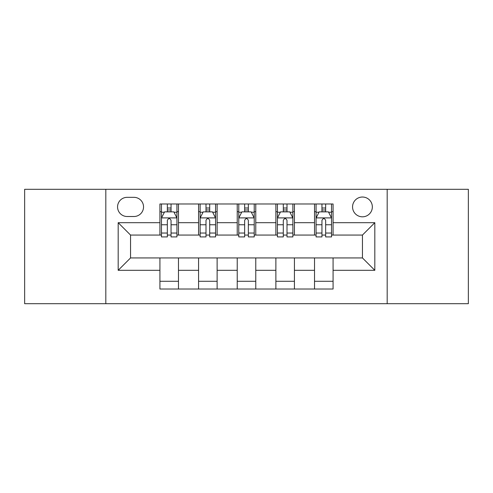 <?xml version="1.0" encoding="UTF-8"?>
<svg xmlns="http://www.w3.org/2000/svg" width="493" height="493" viewBox="0 0 493 493"><rect width="100%" height="100%" fill="white"/><g stroke="black" fill="none" stroke-linecap="round" stroke-linejoin="round"><path stroke-width="0.74" d="M362.447 197.027A9.897 9.897 0 0 0 352.557 206.924A9.897 9.897 0 0 0 362.447 216.815A9.897 9.897 0 0 0 372.344 206.924A9.897 9.897 0 0 0 362.447 197.027M387.184 303.7L468.35 303.7L468.35 189.3L387.184 189.3L387.184 303.7L105.816 303.7L105.816 189.3L24.65 189.3L24.65 303.7L105.816 303.7M127.151 216.507L133.954 216.507A9.583 9.583 0 0 0 143.537 206.924A9.583 9.583 0 0 0 133.954 197.336L127.151 197.336A9.583 9.583 0 0 0 117.562 206.924A9.583 9.583 0 0 0 127.151 216.507M387.184 189.3L105.816 189.3M159.923 270.306L118.184 270.306L118.184 222.694L159.923 222.694L159.923 235.062L130.553 235.062L130.553 257.938L159.923 257.938L159.923 289.015L333.077 289.015L333.077 257.938L362.447 257.938L362.447 235.062L333.077 235.062L333.077 222.694L374.816 222.694L374.816 270.306L333.077 270.306M333.077 222.694L333.077 203.985L159.923 203.985L159.923 222.694M314.522 203.985L314.522 235.062L316.068 235.062M321.947 235.062L325.657 235.062M331.53 235.062L333.077 235.062M314.522 235.062L292.879 235.062M275.877 203.985L275.877 235.062L277.417 235.062M283.296 235.062L287.006 235.062M275.877 235.062L254.228 235.062M237.225 203.985L237.225 235.062L238.772 235.062M244.645 235.062L248.355 235.062M237.225 235.062L215.583 235.062M198.574 203.985L198.574 235.062L200.121 235.062M205.994 235.062L209.704 235.062M198.574 235.062L176.932 235.062M159.923 235.062L161.47 235.062M167.343 235.062L171.053 235.062M159.923 257.938L178.478 257.938L178.478 289.015M333.077 257.938L178.478 257.938M178.478 203.985L178.478 235.062M159.923 211.713L161.47 211.713M167.343 211.713L171.053 211.713M176.932 211.713L178.478 211.713M159.923 281.287L178.478 281.287M198.574 257.938L198.574 289.015M217.123 203.985L217.123 235.062M198.574 211.713L200.121 211.713M205.994 211.713L209.704 211.713M215.583 211.713L217.123 211.713M217.123 257.938L217.123 289.015M198.574 281.287L217.123 281.287M237.225 257.938L237.225 289.015M255.775 257.938L255.775 289.015M237.225 281.287L255.775 281.287M255.775 203.985L255.775 235.062M237.225 211.713L238.772 211.713M244.645 211.713L248.355 211.713M254.228 211.713L255.775 211.713M275.877 257.938L275.877 289.015M294.426 257.938L294.426 289.015M275.877 281.287L294.426 281.287M294.426 203.985L294.426 235.062M275.877 211.713L277.417 211.713M283.296 211.713L287.006 211.713M292.879 211.713L294.426 211.713M314.522 257.938L314.522 289.015M314.522 281.287L333.077 281.287M314.522 211.713L316.068 211.713M321.947 211.713L325.657 211.713M331.53 211.713L333.077 211.713M130.553 235.062L118.184 222.694M130.553 257.938L118.184 270.306M374.816 222.694L362.447 235.062M374.816 270.306L362.447 257.938M171.053 208.003L167.343 208.003M176.932 233.041L171.053 233.041L171.053 236.917L176.932 236.917L176.932 218.054L173.838 211.867L164.563 211.867L161.47 218.054L161.47 236.917L167.343 236.917L167.343 233.041L161.47 233.041M161.47 218.054L161.47 203.985M176.932 218.054L176.932 203.985M167.343 211.867L167.343 203.985M171.053 203.985L171.053 211.867M171.053 233.041L171.053 220.371C169.82 217.992 168.581 217.992 167.343 220.371L167.343 233.041M209.704 208.003L205.994 208.003M215.583 233.041L209.704 233.041L209.704 236.917L215.583 236.917L215.583 218.054L212.489 211.867L203.215 211.867L200.121 218.054L200.121 236.917L205.994 236.917L205.994 233.041L200.121 233.041M200.121 218.054L200.121 203.985M215.583 218.054L215.583 203.985M205.994 211.867L205.994 203.985M209.704 203.985L209.704 211.867M209.704 233.041L209.704 220.371C208.471 217.992 207.233 217.992 205.994 220.371L205.994 233.041M248.355 208.003L244.645 208.003M254.228 233.041L248.355 233.041L248.355 236.917L254.228 236.917L254.228 218.054L251.14 211.867L241.86 211.867L238.772 218.054L238.772 236.917L244.645 236.917L244.645 233.041L238.772 233.041M238.772 218.054L238.772 203.985M254.228 218.054L254.228 203.985M244.645 211.867L244.645 203.985M248.355 203.985L248.355 211.867M248.355 233.041L248.355 220.371C247.122 217.992 245.884 217.992 244.645 220.371L244.645 233.041M287.006 208.003L283.296 208.003M292.879 233.041L287.006 233.041L287.006 236.917L292.879 236.917L292.879 218.054L289.785 211.867L280.511 211.867L277.417 218.054L277.417 236.917L283.296 236.917L283.296 233.041L277.417 233.041M277.417 218.054L277.417 203.985M292.879 218.054L292.879 203.985M283.296 211.867L283.296 203.985M287.006 203.985L287.006 211.867M287.006 233.041L287.006 220.371C285.767 217.992 284.535 217.992 283.296 220.371L283.296 233.041M325.657 208.003L321.947 208.003M331.53 233.041L325.657 233.041L325.657 236.917L331.53 236.917L331.53 218.054L328.437 211.867L319.162 211.867L316.068 218.054L316.068 236.917L321.947 236.917L321.947 233.041L316.068 233.041M316.068 218.054L316.068 203.985M331.53 218.054L331.53 203.985M321.947 211.867L321.947 203.985M325.657 203.985L325.657 211.867M325.657 233.041L325.657 220.371C324.419 217.992 323.18 217.992 321.947 220.371L321.947 233.041M198.574 270.306L178.478 270.306M198.574 222.694L178.478 222.694M237.225 222.694L217.123 222.694M237.225 270.306L217.123 270.306M275.877 222.694L255.775 222.694M275.877 270.306L255.775 270.306M314.522 222.694L294.426 222.694M314.522 270.306L294.426 270.306M176.851 217.9L161.55 217.9M161.47 212.243L164.379 212.243M174.023 212.243L176.932 212.243M167.343 224.753L161.47 224.753M176.932 224.753L171.053 224.753M171.053 209.975L167.343 209.975M215.503 217.9L200.195 217.9M200.121 212.243L203.03 212.243M212.674 212.243L215.583 212.243M205.994 224.753L200.121 224.753M215.583 224.753L209.704 224.753M209.704 209.975L205.994 209.975M254.154 217.9L238.846 217.9M238.772 212.243L241.675 212.243M251.325 212.243L254.228 212.243M244.645 224.753L238.772 224.753M254.228 224.753L248.355 224.753M248.355 209.975L244.645 209.975M292.805 217.9L277.497 217.9M277.417 212.243L280.326 212.243M289.97 212.243L292.879 212.243M283.296 224.753L277.417 224.753M292.879 224.753L287.006 224.753M287.006 209.975L283.296 209.975M331.45 217.9L316.149 217.9M316.068 212.243L318.977 212.243M328.621 212.243L331.53 212.243M321.947 224.753L316.068 224.753M331.53 224.753L325.657 224.753M325.657 209.975L321.947 209.975"/></g></svg>

